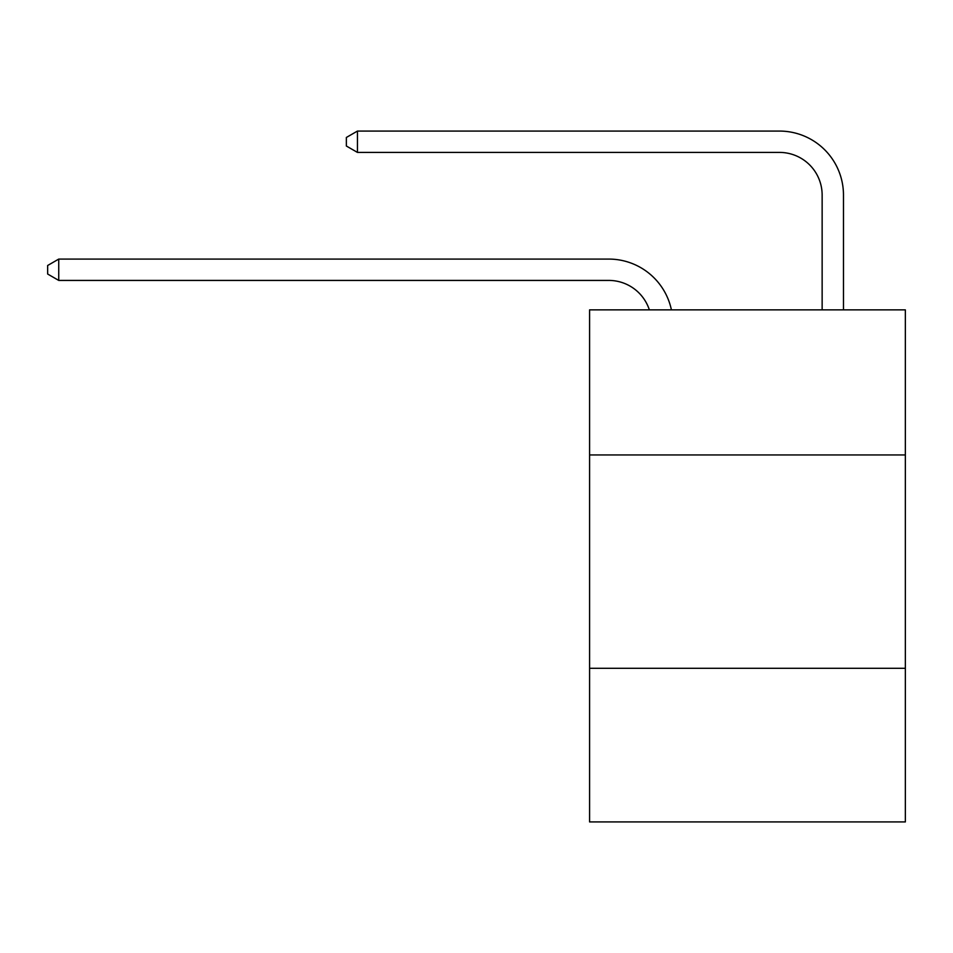 <?xml version="1.0" encoding="UTF-8"?>
<svg xmlns="http://www.w3.org/2000/svg" width="953" height="953" viewBox="0 0 953 953"><rect width="100%" height="100%" fill="white"/><g stroke="black" fill="none" stroke-linecap="round" stroke-linejoin="round"><path stroke-width="1.43" d="M905.35 454.95L905.35 309.868L589.585 309.868L589.585 454.95L905.35 454.95L905.35 821.927L589.585 821.927L589.585 454.95M905.35 668.303L589.585 668.303M608.776 259.085L58.741 259.085L608.776 259.085A64.006 64.006 172.9 0 1 671.412 309.868M822.141 309.868L822.141 195.079A42.671 42.671 19.7 0 0 779.471 152.409L357.446 152.409L346.356 146.012L346.356 137.47L357.446 131.073L779.471 131.073A64.006 64.006 19.8 0 1 843.476 195.079L843.476 309.868M822.141 195.079A42.671 42.671 -160.2 0 0 779.471 152.409A42.671 42.671 -160.2 0 1 822.141 195.079A42.671 42.671 -160.2 0 0 779.471 152.409A42.671 42.671 -160.2 0 1 822.141 195.079A42.671 42.671 -160.2 0 0 779.471 152.409A42.671 42.671 -160.2 0 1 822.141 195.079A42.671 42.671 -160.2 0 0 779.471 152.409M649.35 309.868A42.671 42.671 -7.1 0 0 608.776 280.42L58.741 280.42L47.65 274.023L47.65 265.494L58.741 259.085L58.741 280.42M357.446 131.073L357.446 152.409"/></g></svg>
